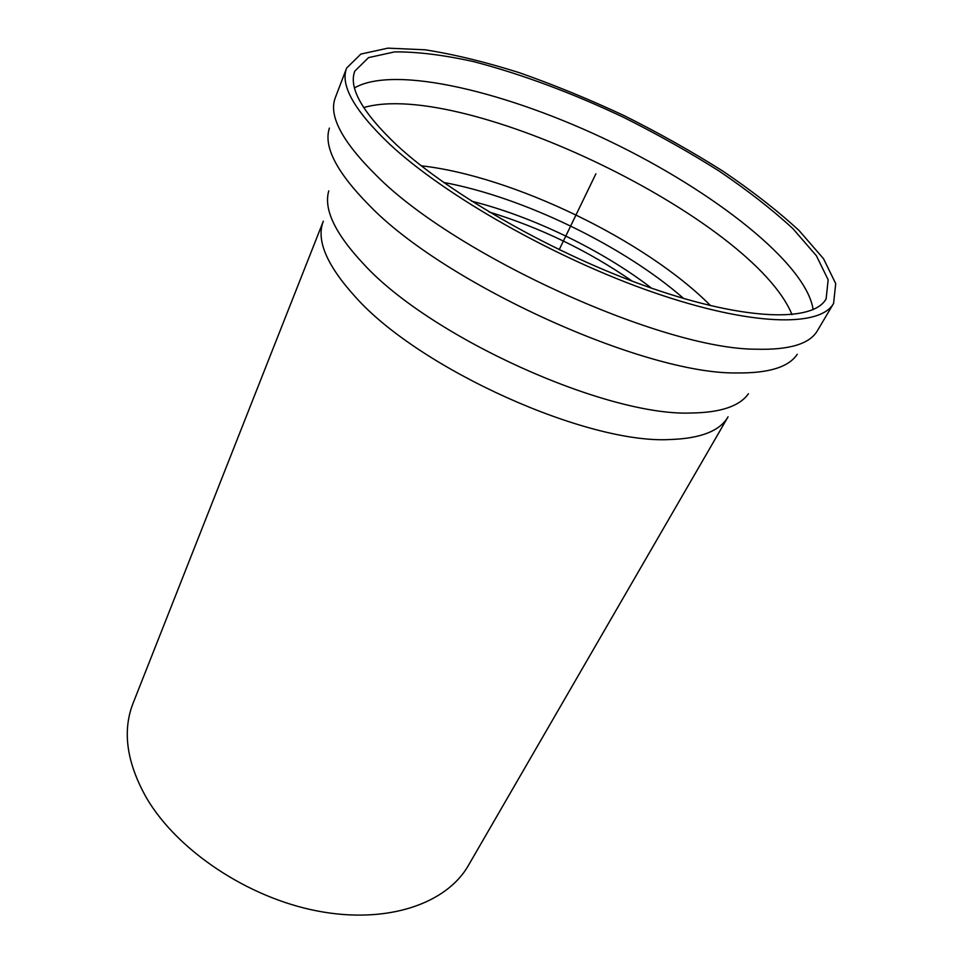 <?xml version="1.0" encoding="UTF-8"?>
<svg xmlns="http://www.w3.org/2000/svg" width="963" height="963" viewBox="0 0 963 963"><rect width="100%" height="100%" fill="white"/><g stroke="black" fill="none" stroke-linecap="round" stroke-linejoin="round"><path stroke-width="1.44" d="M146.593 798.098C126.671 762.804 122.157 731.194 133.063 703.291L323.339 221.165C315.912 240.004 326.698 265.367 355.684 297.242C419.627 369.106 587.683 444.521 670.368 439.513C700.763 438.466 719.999 430.894 728.064 416.81L468.415 865.412C446.676 903.691 387.379 924.432 317.525 911.022C247.756 897.709 177.385 850.534 146.593 798.098M396.648 144.968C362.244 112.262 348.317 87.621 354.841 71.069L368.552 57.611L394.661 51.894C417.268 51.725 443.642 54.975 473.772 61.656C521.525 74.163 571.36 92.665 623.254 117.185C656.922 134.013 688.81 151.925 718.916 170.92C747.457 190.241 772.097 209.465 792.85 228.592L816.407 255.773L828.156 279.8L826.122 298.891C813.326 322.087 746.614 321.076 651.891 288.286C557.348 255.628 450.299 194.899 396.648 144.968M389.353 143.908C354.203 110.324 339.963 85.033 346.644 68.036L360.848 54.072L387.908 48.15L425.116 49.799C453.946 54.337 485.34 61.957 519.274 72.67C553.942 84.852 588.862 99.153 624.036 115.584C658.752 132.942 691.651 151.42 722.731 171.029C752.211 190.963 777.683 210.837 799.146 230.614L823.546 258.746L835.715 283.628L833.585 303.429C820.332 327.348 751.381 326.361 653.263 292.355C555.314 258.493 444.497 195.489 389.353 143.908M443.642 182.452C522.452 196.934 623.374 245.721 683.682 298.482M559.202 249.694L595.892 173.797M421.264 165.805C512.629 175.964 645.908 240.389 710.622 305.692M363.677 107.579C463.131 78.665 752.897 218.745 792.019 314.648M354.504 87.898C395.011 64.545 508.572 92.279 611.264 141.982C714.016 191.589 806.284 263.368 813.145 309.617M833.585 303.429L817.406 330.706C809.763 343.935 789.335 350.099 756.136 349.208C662.472 349.376 455.066 255.219 376.461 175.567C342.034 141.513 328.323 115.548 335.329 97.66L346.644 68.036M797.244 354.264C788.853 367.072 768.775 373.295 737.008 372.946C644.933 374.643 444.762 284.049 369.082 205.167C336.581 172.16 323.351 146.46 329.394 128.091M748.432 393.735C739.704 406.133 720.745 412.561 691.542 413.007C606.75 416.702 431.039 337.592 364.002 264.44C335.16 233.78 323.424 209.248 328.78 190.867M489.204 212.004C540.436 227.677 588.104 250.717 632.21 281.148M471.677 201.207C532.166 216.302 602.164 250.139 651.554 288.166"/></g></svg>
